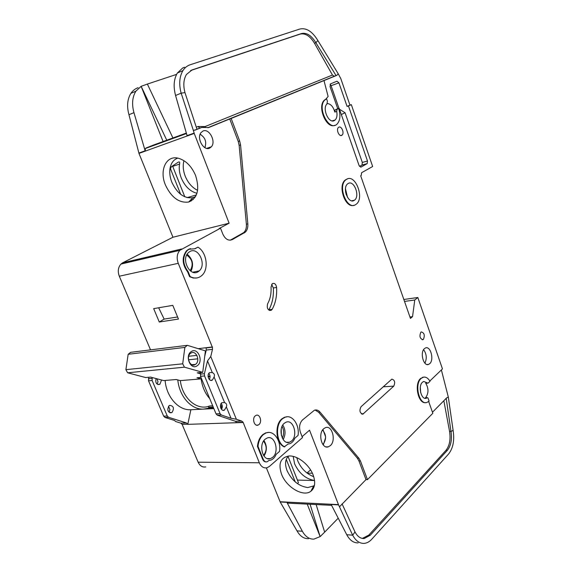 <?xml version="1.0" encoding="UTF-8"?>
<svg xmlns="http://www.w3.org/2000/svg" width="572" height="572" viewBox="0 0 572 572"><rect width="100%" height="100%" fill="white"/><g stroke="black" fill="none" stroke-linecap="round" stroke-linejoin="round"><path stroke-width="0.86" d="M209.595 372.622L212.312 372.601C214.321 373.516 214.922 374.975 214.107 376.984L212.376 380.08C209.037 382.21 206.242 374.724 209.595 372.622M208.816 373.416C210.31 375.325 210.467 377.356 209.302 379.501M221.922 402.667L224.574 402.566C226.562 403.46 227.155 404.897 226.34 406.871L224.403 410.145C221.157 411.89 218.783 404.762 221.922 402.667M221.221 403.403C222.551 405.319 222.644 407.3 221.486 409.352M189.875 251.537C198.198 246.453 206.885 264.571 199.249 270.885L198.019 271.793C190.018 277.091 180.902 259.445 188.288 252.745L189.875 251.537M284.406 423.187L286.079 422.2C293.5 418.926 298.298 435.807 291.477 441.091L289.496 442.235C282.125 445.202 277.563 428.242 284.406 423.187M265.294 439.103L267.195 438.002C274.939 434.763 279.715 451.866 272.637 457.364L270.377 458.63C262.691 461.518 258.194 444.351 265.294 439.103M354.139 200.415L354.518 200.157C360.281 196.239 354.032 179.708 348.169 183.498L347.64 183.862C341.934 187.973 348.434 204.397 354.139 200.415M168.919 412.155L169.941 409.759L168.54 406.227M169.183 405.619L169.591 405.384C173.609 405.855 174.439 408.193 172.065 412.398L171.593 412.662C167.596 412.133 166.788 409.788 169.183 405.619M157.043 384.034L158.015 381.738L156.914 378.778M161.547 380.008L159.853 384.363C156.442 384.706 155.184 382.768 156.084 378.557M322.551 430.08C326.362 434.584 326.555 439.31 323.123 444.258L322.873 444.465M281.217 429.179L281.36 435.442M190.819 353.189C196.003 349.442 200.801 361.111 195.445 364.385L195.367 364.443C190.233 368.118 185.442 356.528 190.755 353.231L190.819 353.189M191.305 351.558C197.876 346.832 203.932 361.604 197.168 365.765C190.633 370.692 184.391 355.684 191.305 351.558M327.356 103.539C330.809 103.889 333.283 106.721 334.777 112.048L335.128 109.946L337.737 108.694L330.03 86.594L330.516 83.891L336.958 81.217L338.931 82.861L347.082 106.421L349.95 105.105L340.812 78.629L338.209 73.752L336.879 75.325L231.16 118.454L239.654 140.955L240.576 144.93L247.826 223.845C248.084 227.477 247.226 230.266 245.259 232.203L232.275 239.596C228.457 241.084 225.311 239.253 222.837 234.098L220.52 228.192L179.808 250.343C176.955 253.796 176.441 258.122 178.257 263.32L212.269 346.997L198.184 348.663M404.518 301.423L414.757 300L412.541 316.666L410.446 318.411L360.675 175.74L361.261 175.389L361.59 172.73L372.658 166.495L351.33 104.647L348.462 105.956L367.496 161.004L367.188 163.628L361.018 167.067L359.116 165.623L339.117 108.23L337.037 109.309L336.686 111.411C337.416 115.194 336.929 118.025 335.228 119.92L334.227 120.62C328.7 123.795 321.964 108.48 326.962 103.968L327.413 101.187L326.569 98.77L326.047 98.949L328.113 96.461L324.002 80.623M427.634 383.026L423.688 381.467L422.451 382.246C417.767 386.157 421.285 400.343 426.39 398.212L427.477 397.626L428.013 398.069L429.086 401.108L426.984 402.423C419.326 405.584 414.071 384.255 421.114 378.449L422.922 377.305C425.582 376.526 427.942 377.863 430.008 381.324L428.028 383.183L425.697 383.147C428.693 388.317 428.735 393.086 425.811 397.447L425.675 397.719M323.759 428.671L325.539 427.627C332.196 424.967 336.329 440.726 330.294 445.674L328.278 446.846C321.657 449.27 317.696 433.419 323.759 428.671M353.911 205.276C345.288 208.658 337.38 185.657 345.295 179.965L347.59 178.843M355.627 204.619C347.118 210.668 337.28 186.079 345.817 179.83L346.668 179.243C355.512 173.638 364.8 198.463 356.134 204.275L355.627 204.619M424.46 348.613L425.425 347.99C430.516 345.459 434.413 359.817 429.708 363.685L428.614 364.385C423.537 366.809 419.712 352.345 424.46 348.613M424.91 363.17C427.048 358.437 426.612 353.932 423.595 349.664M420.87 332.175L421.271 331.917C424.352 332.861 425.053 335.356 423.38 339.396L422.958 339.668C419.877 338.695 419.183 336.193 420.87 332.175M266.066 461.883C264.6 461.954 263.463 461.089 262.67 459.295L257.443 446.403C257.972 441.176 259.788 437.215 262.884 434.52L265.608 432.933L268.368 432.461M258.008 446.403C258.537 441.169 260.346 437.208 263.442 434.506L266.166 432.918C273.638 429.822 281.295 440.583 279.536 451.401L276.154 454.325C274.875 457.443 273.008 459.395 270.556 460.195L269.083 460.431L267.095 461.797C265.444 462.147 264.157 461.318 263.227 459.302L258.008 446.403L257.443 446.403M255.348 415.794L256.056 415.372C259.867 413.513 262.469 422.014 258.894 424.603L258.108 425.067C254.311 426.834 251.766 418.325 255.348 415.794M271.314 310.267L271.3 310.274C267.882 310.532 266.652 308.372 267.61 303.796C270.256 299.056 271.393 293.5 271.028 287.13L272.301 283.655C274.503 282.811 275.933 284.07 276.591 287.423C277.077 295.781 275.597 303.081 272.15 309.33L271.314 310.267L269.612 310.524M284.784 446.868C276.305 443.436 274.867 424.36 282.632 418.683L285.028 417.267C292.185 414.128 299.721 424.789 298.055 435.414L294.83 438.195C293.658 441.112 291.949 442.964 289.697 443.75L288.095 444.015L284.227 446.875C275.74 443.443 274.303 424.381 282.067 418.704L284.463 417.288L287.08 416.795M196.954 277.935L193.272 278.028L189.575 276.662L187.595 271.779C182.146 264.414 181.753 257.45 186.415 250.886L188.41 249.371L190.54 248.613M190.118 276.555L188.145 271.664C182.69 264.293 182.296 257.328 186.958 250.765L188.953 249.249L195.002 248.756L197.955 247.161C206.842 252.331 209.137 269.469 201.752 275.575C198.284 278.5 194.408 278.821 190.118 276.555L189.575 276.662M338.853 127.177C341.52 125.654 344.58 133.069 342.12 135.071L341.713 135.357C339.074 136.922 335.964 129.529 338.409 127.484L338.853 127.177M425.654 402.616C418.196 404.147 413.935 383.941 420.584 378.485L423.802 377.091M125.876 262.262L125.111 263.091M125.404 262.376L124.639 263.206M288.531 456.048C285.171 459.359 284.677 464.221 287.051 470.62C291.849 480.63 298.756 486.272 307.793 487.558L313.678 485.928L314.457 485.271M313.113 474.939C315.765 482.403 315.022 487.837 310.882 491.248C303.346 497.318 286.386 487.294 281.574 474.281C278.099 463.835 280.444 457.75 288.603 456.041C296.961 455.026 309.18 464.357 313.113 474.939M293.164 456.413L294.609 463.835C299.127 473.423 305.777 478.986 314.564 480.516L297.426 480.08M296.775 457.629L297.805 460.975C301.172 468.611 306.485 473.859 313.735 476.719M203.01 131.031C209.137 128.064 216.252 141.448 211.44 146.739L209.617 148.155C203.675 151.28 196.318 138.109 201.008 132.611L203.01 131.031M177.778 158.115C173.166 159.781 170.52 163.714 169.841 169.905C169.526 173.917 170.199 178.035 171.857 182.261C177.234 193.629 184.27 198.77 192.971 197.683L195.524 196.582M195.603 175.54C199.878 189.403 197.569 198.234 188.66 202.038C179.115 203.203 171.371 197.519 165.43 184.992C159.08 170.306 166.259 154.762 178.535 158.287C185.943 160.553 191.627 166.302 195.603 175.54M196.94 193.307C190.111 191.463 184.892 186.365 181.267 178.006C179.386 173.159 178.814 168.518 179.551 164.093C180.001 162.069 179.494 161.476 178.028 162.298L172.029 166.302M183.948 160.675C182.683 165.487 183.112 170.663 185.235 176.212C188.038 182.926 192.163 187.637 197.605 190.34M191.148 201.029L190.819 200.2M193.214 199.514L190.347 200.336M234.277 116.953L235.049 116.638M176.598 74.381L147.369 84.077L172.923 137.966M205.441 127.177L205.112 126.555L332.468 75.039L314.507 43.272C310.081 36.022 305.276 32.976 300.1 34.12L301.473 33.541C306.649 32.397 311.447 35.45 315.873 42.714L317.86 40.541C312.362 31.467 306.37 27.628 299.885 29.015L190.126 64.779C187.194 65.751 184.799 67.696 182.933 70.599C179.379 76.669 178.786 84.198 181.152 93.172L184.97 92.6C183.069 85.364 183.562 79.322 186.458 74.46L192.099 69.92L190.598 70.556M163.091 141.549L141.141 86.329L147.369 84.077M166.774 140.204L141.148 86.322L135.893 91.177C132.311 97.018 131.66 104.175 133.955 112.648L145.152 150.793L145.438 148.484L146.06 148.005L153.081 145.202M154.604 144.895L155.362 144.873M169.841 169.905L171.385 166.738L172.222 166.237M196.339 194.938L187.108 197.626M188.66 202.038L192.971 197.683L195.259 197.018M180.652 194.323L170.284 168.297M172.608 166.13L184.813 196.825M229.115 223.194L194.237 133.433L138.975 153.389L172.944 237.244L229.115 223.194L219.076 228.55L220.52 228.192M181.546 249.013L122.687 262.798L172.944 237.244M138.975 153.389L128.957 114.707L133.955 112.648M194.237 133.433L193.379 130.487L196.997 129.365L184.97 92.6M230.287 240.19L243.815 232.547C245.781 230.609 246.639 227.82 246.382 224.203L239.153 145.402L238.231 141.434L229.744 118.969L208.716 127.535L201.644 127.484L195.009 130.166M184.57 67.224L182.604 68.061L177.37 73.03C173.809 79.079 173.209 86.558 175.568 95.481L187.08 135.635L194.123 133.09M301.473 33.541L192.099 69.92M138.109 87.695C135.185 88.681 132.783 90.569 130.909 93.358C127.32 99.178 126.669 106.292 128.957 114.707M200.736 372.536L200.515 376.297L216.03 413.849L217.317 415.186L235.357 421.264L241.663 421.042L243.036 422.136L259.33 462.769L198.148 462.197C199.943 465.937 202.474 467.496 205.748 466.888M198.148 462.197L182.125 424.403L180.902 423.18L186.486 422.987L187.773 424.352L242.964 422.501M152.195 377.527L152.109 380.502L167.274 416.001L168.54 417.26L164.929 417.417L174.489 420.456L175.611 421.507L180.902 423.18M150.529 349.864L119.305 276.212L178.257 263.32M122.687 262.798L120.957 264.064C118.097 267.331 117.546 271.385 119.305 276.212M259.33 462.769C261.161 466.759 263.713 468.425 266.981 467.767L269.398 466.43L302.474 437.601L300.407 432.318C298.849 427.227 299.542 423.108 302.502 419.955L314.428 410.224C316.466 409.552 318.332 410.174 320.041 412.112L358.844 458.193L360.424 460.968L367.474 479.643L432.825 413.277L428.671 401.48M429.829 381.023L442.463 368.904L417.839 297.504L414.757 300M334.87 125.282C326.569 129.336 316.967 106.864 324.274 100.207L326.047 98.949M212.548 347.125L206.142 347.976L212.269 346.997M212.369 347.24L212.498 349.335L206.27 350.057L206.142 347.976M212.312 372.601L207.522 360.911L210.753 356.513L212.498 349.335M210.753 356.513L236.343 419.24L231.009 418.275L226.34 406.871M241.663 421.042L236.343 419.24M194.809 248.691L197.955 247.161M361.011 406.749L391.849 379.122C394.78 380.015 395.409 382.361 393.743 386.15L362.92 414.114C359.802 413.148 359.166 410.696 361.011 406.749M193.379 130.487L181.152 93.172L175.568 95.481M229.744 118.969L231.16 118.454M332.468 75.039L334.32 76.219L336.879 75.325M300.1 34.12L190.698 70.52M317.86 40.541L338.209 73.752M336.1 75.64L315.873 42.714L314.507 43.272M349.95 105.105L351.33 104.647M297.39 483.597L298.441 482.625L288.052 456.499M313.685 487.759L312.734 487.73M295.238 481.917L286.257 459.373M302.102 436.651L309.538 430.187L338.567 504.876L352.667 535.185L354.998 531.953C357.45 536.5 360.524 538.695 364.228 538.531L370.27 535.235L447.383 450.321L445.974 450.328C449.578 445.731 450.779 439.453 449.571 431.481L443.843 400.722M331.588 505.326L288.209 503.153L286.887 502.323L302.359 531.274L296.997 530.859L280.201 501.994L266.38 467.896M306.964 472.987L310.575 469.941M307.157 473.13L312.376 473.23M316.137 504.554L324.653 532.139L338.224 518.189M324.653 532.139L320.141 536.593L307.214 504.104M358.201 542.885C353.61 543.043 349.792 540.318 346.746 534.72L352.667 535.185C355.712 540.812 359.523 543.543 364.114 543.386C366.902 543.157 369.462 541.763 371.793 539.21L448.648 453.932C453.131 448.169 454.611 440.318 453.11 430.38L450.972 431.452C452.18 439.432 450.979 445.724 447.383 450.321M302.359 531.274C305.391 536.643 309.223 539.26 313.864 539.131L320.127 536.593L310.081 504.247M338.567 504.876L331.167 504.511L346.746 534.72M296.997 530.859C300.021 536.2 303.854 538.803 308.494 538.681M432.468 412.255L446.703 397.826L448.326 397.104L441.391 369.941M367.474 479.643L365.994 479.608L358.951 460.961L357.371 458.186L318.568 412.169L315.036 410.045M365.994 479.608L339.532 506.749M425.697 383.147L427.877 383.19M448.326 397.104L453.11 430.38M449.571 431.481L450.972 431.452L446.203 398.334M362.369 538.431L368.79 535.12L445.974 450.328M342.07 503.861L354.998 531.953M168.54 417.26L186.486 422.987M164.929 417.417L163.663 416.159L148.527 380.816L148.777 377.263M172.787 305.355L153.682 308.63L159.281 322.022L178.443 319.054L172.787 305.355M412.541 316.666L409.952 316.988M403.839 299.478L417.839 297.504M347.082 106.421L348.462 105.956M338.953 108.287L331.081 85.686L330.101 84.248M339.453 109.195L345.073 112.763L341.305 114.514M359.523 166.431L362.012 165.043L362.319 162.434L345.073 112.763M337.737 108.694L339.117 108.23M338.653 108.508C340.712 115.244 340.218 120.392 337.194 123.952C329.522 132.425 316.559 107.75 324.796 100.021L326.569 98.77M188.696 356.27L196.904 355.362M206.27 350.057L204.74 356.242M207.522 360.911L204.383 373.738L204.554 375.947L220.091 413.67L221.378 415.015L231.009 418.275M224.574 402.566L214.107 376.984M235.357 421.264L236.558 422.479L242.864 422.265M187.773 424.352L190.876 409.738L213.857 408.594M220.813 408.244L222.058 408.179M187.595 271.779L188.145 271.664M268.726 310.053L268.876 309.824C272.322 303.596 273.809 296.31 273.33 287.981L271.628 284.391M200.436 373.759L197.226 372.851L202.731 372.351L205.412 350.879L187.316 345.331L184.856 347.404L182.704 363.821L125.897 369.662L127.606 372.787L145.688 377.541L150.572 377.098L163.742 380.587L176.233 379.515L180.337 380.623C182.354 398.512 197.283 411.025 209.559 405.984L212.712 405.82M187.316 345.331L130.616 352.323L128.164 354.282L125.897 369.662M128.164 354.282L184.856 347.404M210.074 376.469L208.051 375.904M202.731 372.351L184.463 367.174L182.704 363.821M184.463 367.174L127.606 372.787M209.767 398.691C205.133 393.464 202.252 386.858 201.108 378.878L196.997 377.742L200.972 377.398M208.094 376.791L210.081 376.619M263.542 441.141C267.017 445.881 267.031 450.65 263.585 455.455M186.679 255.062C192.514 259.273 193.679 264.493 190.169 270.713M188.503 359.802L197.826 358.808M191.713 364.65L193.829 364.55M193.915 364.586L194.323 364.915M201.108 378.878L180.337 380.623M222.243 405.777L220.463 405.426M420.306 387.337L420.699 392.821M200.107 134.291C205.276 137.487 206.85 141.927 204.812 147.605M346.26 194.752L345.56 191.834M282.325 438.152C284.134 433.948 284.048 430.044 282.06 426.44M213.227 407.078L208.694 407.314L208.744 406.263M208.694 407.314L208.515 408.208L203.603 409.102C191.498 409.988 179.343 396.596 177.799 379.937M208.515 408.208L213.592 407.95M220.599 407.593L222.222 407.514M158.666 307.779L164.143 319.09L177.585 316.974M165.108 380.473C166.416 397.104 178.636 410.639 190.876 409.738M164.143 319.09L159.281 322.022M313.442 487.752L311.99 489.132M190.977 271.307C193.944 264.693 192.671 258.98 187.158 254.182M283.14 439.539C285.764 434.627 285.657 429.794 282.818 425.025M263.992 456.041C267.117 450.85 267.103 445.681 263.942 440.547M347.547 197.454L345.474 188.824M334.777 112.048L336.686 111.411M323.294 444.995L325.611 437.609M325.597 436.822L322.944 429.536M204.948 147.683L205.255 146.761M200.987 134.677L200.157 134.148M172.701 166.366L179.551 164.093M186.408 133.305L146.06 148.005M145.152 150.793L138.86 153.067M230.823 239.933L232.275 239.596M242.757 233.312L244.201 232.968M246.382 224.203L247.826 223.845M239.153 145.402L240.576 144.93M238.231 141.434L239.654 140.955M208.187 127.685L334.742 76.14M200.622 127.856L196.982 129.315M201.644 127.484L196.947 129.215M186.343 133.069L152.688 145.345M280.094 501.751L338.452 504.618M280.201 501.994L286.887 502.323M368.79 535.12L370.27 535.235M182.125 424.403L187.716 424.217M151.959 378.421L148.377 378.743M318.568 412.169L320.041 412.112M357.371 458.186L358.844 458.193M358.951 460.961L360.424 460.968M367.496 161.004L362.319 162.434M331.081 85.686L338.931 82.861M361.883 165.129L367.06 163.714M361.018 167.067L360.653 167.16M337.294 109.123L335.385 109.767M204.383 373.738L200.35 374.095M221.378 415.015L217.317 415.186M268.876 309.824L272.15 309.33M273.33 287.981L276.591 287.423M262.67 459.295L263.227 459.302M393.743 386.15L383.154 386.808M361.354 413.792L363.599 413.706M203.904 127.034L203.875 126.548L205.112 126.555M196.289 127.198L198.034 126.498L203.875 126.548M198.034 126.498L199.785 128.064L201.265 127.627M425.432 397.776L427.384 397.683M193.729 364.607L194.13 364.721M222.301 406.613L220.434 406.706M152.109 380.502L148.527 380.816M167.274 416.001L163.663 416.159M204.554 375.947L200.515 376.297M220.091 413.67L216.03 413.849M192.778 272.215L199.249 270.885M351.744 200.829L354.518 200.157M332.246 120.885L335.228 119.92M345.295 179.965L345.817 179.83M265.608 432.933L266.166 432.918M284.463 417.288L285.028 417.267M340.748 135.493L342.12 135.071M422.386 377.348L422.922 377.305M313.678 485.928L310.882 491.248M211.44 146.739L206.642 148.37M145.438 148.484L186.479 133.541M177.37 73.03L182.933 70.599M135.893 91.177L130.909 93.358M179.808 250.343L120.957 264.064M245.259 232.203L243.815 232.547M362.748 538.416L364.228 538.531M362.012 165.043L367.188 163.628M324.274 100.207L324.796 100.021M186.415 250.886L186.958 250.765M256.399 425.118L258.108 425.067M422.165 339.754L422.958 339.668M427.077 364.507L428.614 364.385M362.069 414.149L362.92 414.114M207.822 127.72L334.32 76.219M326.076 446.861L328.278 446.846M424.946 398.284L426.39 398.212M425.532 397.726L427.477 397.626M335.128 109.946L337.037 109.309M192.013 364.779L195.367 364.443M194.673 364.8L193.937 364.586M157.893 384.52L159.853 384.363M169.898 412.748L171.593 412.662M267.424 458.615L270.377 458.63M286.665 442.27L289.496 442.235M222.708 410.224L224.403 410.145M210.403 380.237L212.376 380.08"/></g></svg>
